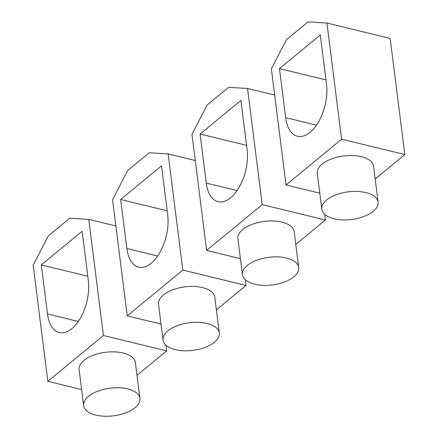 <?xml version="1.0" encoding="UTF-8"?>
<svg xmlns="http://www.w3.org/2000/svg" width="438" height="438" viewBox="0 0 438 438"><rect width="100%" height="100%" fill="white"/><g stroke="black" fill="none" stroke-linecap="round" stroke-linejoin="round"><path stroke-width="0.66" d="M254.686 284.202A28.36 13.923 172.8 0 0 284.508 281.957A28.36 13.923 172.8 0 0 298.705 267.558A28.36 13.923 172.8 0 0 286.447 258.026A28.36 13.923 172.8 0 0 256.63 260.276A28.36 13.923 172.8 0 0 242.433 274.67A28.36 13.923 172.8 0 0 254.686 284.202M298.705 267.558L294.172 231.664A28.36 13.923 172.8 0 0 281.913 222.132A28.36 13.923 172.8 0 0 252.096 224.376A28.36 13.923 172.8 0 0 237.894 238.776L242.433 274.67M262.209 204.628L206.632 250.437L191.959 134.291L207.075 105.071L228.587 87.343L247.536 88.481L262.209 204.628L325.434 220.002L295.781 244.437M206.632 250.437L240.407 258.65M324.717 214.319L325.434 220.002M247.092 149.418L240.9 100.39L200.067 134.05L206.265 183.073A36.463 19.486 -76.3 0 0 218.064 201.677A36.463 19.486 -76.3 0 0 239.564 186.561A36.463 19.486 -76.3 0 0 247.092 149.418M200.067 134.05L246.583 145.356M247.536 88.481L274.67 95.079M175.293 349.644A28.36 13.923 172.8 0 0 205.11 347.4A28.36 13.923 172.8 0 0 219.312 333A28.36 13.923 172.8 0 0 207.054 323.468A28.36 13.923 172.8 0 0 177.237 325.713A28.36 13.923 172.8 0 0 163.035 340.112A28.36 13.923 172.8 0 0 175.293 349.644M219.312 333L214.773 297.106A28.36 13.923 172.8 0 0 202.515 287.574A28.36 13.923 172.8 0 0 172.698 289.819A28.36 13.923 172.8 0 0 158.501 304.213L163.035 340.112M182.816 270.071L127.239 315.88L112.566 199.733L127.682 170.513L149.194 152.785L168.143 153.924L182.816 270.071L246.041 285.439L216.388 309.88M127.239 315.88L161.014 324.093M245.324 279.756L246.041 285.439M167.699 214.861L161.507 165.832L120.674 199.487L126.867 248.516A36.463 19.486 -76.3 0 0 138.671 267.12A36.463 19.486 -76.3 0 0 160.171 252.003A36.463 19.486 -76.3 0 0 167.699 214.861M120.674 199.487L167.185 210.798M168.143 153.924L195.271 160.522M95.9 415.087A28.36 13.923 172.8 0 0 125.717 412.837A28.36 13.923 172.8 0 0 139.914 398.443A28.36 13.923 172.8 0 0 127.661 388.911A28.36 13.923 172.8 0 0 97.838 391.156A28.36 13.923 172.8 0 0 83.642 405.555A28.36 13.923 172.8 0 0 95.9 415.087M139.914 398.443L135.38 362.549A28.36 13.923 172.8 0 0 123.122 353.012A28.36 13.923 172.8 0 0 93.305 355.262A28.36 13.923 172.8 0 0 79.108 369.656L83.642 405.555M103.423 335.513L47.846 381.323L33.173 265.176L48.284 235.956L69.801 218.223L88.75 219.367L103.423 335.513L166.648 350.882L136.995 375.322M47.846 381.323L81.616 389.53M165.925 345.199L166.648 350.882M88.306 280.304L82.114 231.275L41.282 264.93L47.474 313.958A36.463 19.486 -76.3 0 0 59.278 332.562A36.463 19.486 -76.3 0 0 80.778 317.446A36.463 19.486 -76.3 0 0 88.306 280.304M41.282 264.93L87.792 276.236M88.75 219.367L115.878 225.964M334.084 218.759A28.36 13.923 172.8 0 0 363.901 216.514A28.36 13.923 172.8 0 0 378.098 202.121A28.36 13.923 172.8 0 0 365.84 192.583A28.36 13.923 172.8 0 0 336.023 194.833A28.36 13.923 172.8 0 0 321.826 209.227A28.36 13.923 172.8 0 0 334.084 218.759M378.098 202.121L373.565 166.221A28.36 13.923 172.8 0 0 361.306 156.689A28.36 13.923 172.8 0 0 331.489 158.934A28.36 13.923 172.8 0 0 317.293 173.333L321.826 209.227M341.602 139.185L286.025 184.995L271.352 68.854L286.468 39.634L307.98 21.9L326.929 23.044L341.602 139.185L404.827 154.559L375.18 179M286.025 184.995L319.8 193.207M326.929 23.044L390.154 38.413L404.827 154.559M326.491 83.976L320.293 34.952L279.466 68.607L285.658 117.636A36.463 19.486 -76.3 0 0 297.457 136.24A36.463 19.486 -76.3 0 0 318.963 121.123A36.463 19.486 -76.3 0 0 326.491 83.976M279.466 68.607L325.976 79.913M206.265 183.073L237.089 190.568M126.867 248.516L157.696 256.011M47.474 313.958L78.303 321.454M285.658 117.636L316.482 125.131"/></g></svg>

